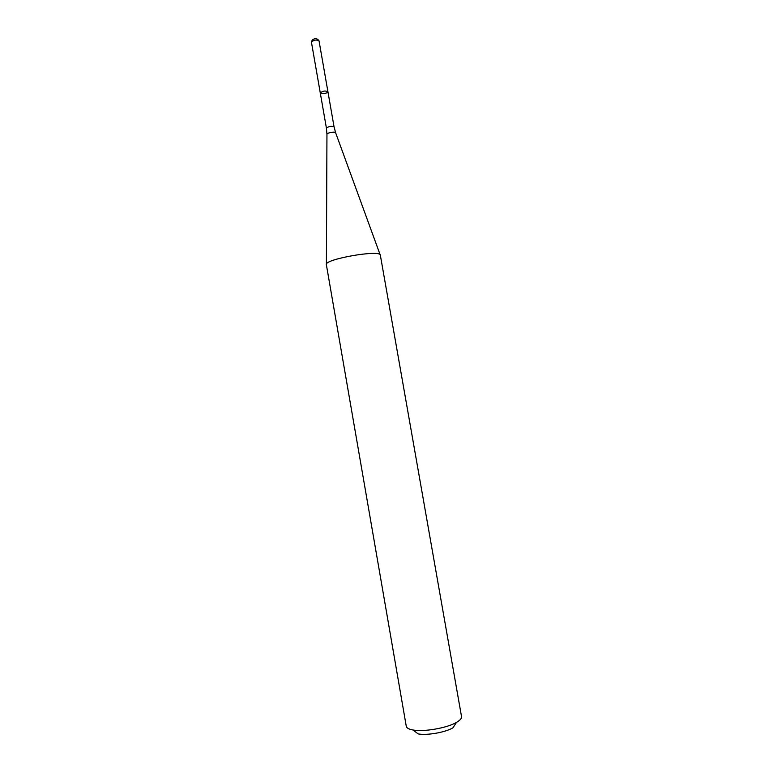 <?xml version="1.0" encoding="UTF-8"?>
<svg xmlns="http://www.w3.org/2000/svg" width="773" height="773" viewBox="0 0 773 773"><rect width="100%" height="100%" fill="white"/><g stroke="black" fill="none" stroke-linecap="round" stroke-linejoin="round"><path stroke-width="1.16" d="M320.293 93.002C322.554 90.953 325.095 90.518 327.916 91.668C327.298 92.953 325.327 93.639 321.974 93.726L320.293 93.002C322.554 90.953 325.095 90.518 327.916 91.668L319.027 40.843C316.186 39.5 313.654 39.945 311.432 42.167L326.428 128.183C328.718 126.299 331.269 125.854 334.062 126.849L327.916 91.668M326.39 264.781L326.361 264.656C323.752 259.226 380.963 249.244 380.355 255.235L461.529 716.619C461.79 718.378 460.109 720.301 456.495 722.388C447.016 728.04 423.797 732.089 412.956 729.983C408.849 729.248 406.627 728.002 406.269 726.262L326.361 264.656M412.956 729.983L418.183 733.906C426.88 735.616 445.306 732.408 452.91 727.837L456.495 722.388M311.654 41.587L312.157 40.254C313.78 38.631 315.626 38.302 317.703 39.288L318.631 40.37M326.399 264.25L326.95 134.405C326.419 132.83 335.646 131.217 335.675 132.879L380.181 254.858M326.428 128.183L326.95 134.251M334.062 126.849L335.627 132.743"/></g></svg>
